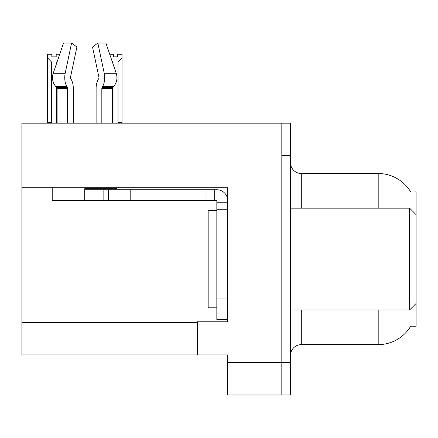 <?xml version="1.0" encoding="UTF-8"?>
<svg xmlns="http://www.w3.org/2000/svg" width="438" height="438" viewBox="0 0 438 438"><rect width="100%" height="100%" fill="white"/><g stroke="black" fill="none" stroke-linecap="round" stroke-linejoin="round"><path stroke-width="0.66" d="M21.9 187.705L227.661 187.705L227.661 298.059L216.832 298.059L216.832 319.718L227.661 319.718L227.661 298.059L227.661 321.771L197.341 321.771L197.341 354.911L21.9 354.911L21.9 123.16L281.815 123.16L281.815 394.983L227.661 394.983L227.661 362.494L281.815 362.494L281.815 394.983L290.476 394.983L290.476 362.494L281.815 362.494L281.815 155.649L290.476 155.649L290.476 362.494M197.341 354.911L227.661 354.911L227.661 362.494M410.784 192.063A37.903 37.903 0 0 0 378.197 173.514A37.903 37.903 0 0 1 410.784 192.063L416.1 191.926L416.1 214.669L409.601 208.17L409.601 309.967L290.476 309.967M416.1 214.669L416.1 326.211L410.702 326.211L410.893 325.888A37.903 37.903 0 0 1 378.197 344.624A37.903 37.903 0 0 0 410.702 326.211M290.476 355.453A10.83 10.83 0 0 1 301.306 344.624L378.197 344.624L378.197 309.967M378.197 208.17L378.197 173.514A37.903 37.903 0 0 1 410.702 191.926A37.903 37.903 0 0 0 378.197 173.514L301.306 173.514A10.83 10.83 0 0 1 290.476 162.684A10.83 10.83 0 0 0 301.306 173.514L301.306 208.17M281.815 123.16L290.476 123.16L290.476 155.649M101.824 123.16L101.824 88.328A1.084 0.569 90 0 1 102.016 87.523L102.591 86.543A11.914 6.274 -90 0 0 104.228 73.234L97.833 43.017L105.886 43.017L116.201 73.234L105.886 43.017L109.73 54.279L113.365 54.279L113.365 56.847L117.696 56.847L113.365 56.847M117.696 56.847L117.696 54.279L122.027 54.279L122.027 57.882L118.019 62.015L113.042 62.015L113.042 63.975M118.55 123.16L118.019 122.618L122.027 122.618L122.027 123.16L122.027 57.882M118.019 122.618L118.019 62.015M113.042 87.096L113.042 122.618L112.506 123.16M113.042 62.015L112.232 61.605M113.042 122.618L112.331 122.618M56.184 56.847L51.848 56.847L56.184 56.847L56.184 54.279L59.694 54.279M57.164 61.692L56.507 62.015L51.531 62.015L47.518 57.882L47.518 54.279L51.848 54.279L51.848 56.847M51.531 62.015L51.531 122.618L47.518 122.618L47.518 123.16L47.518 57.882M51.531 122.618L50.994 123.16M57.093 122.618L56.507 122.618L56.507 87.222M56.507 63.62L56.507 62.015M57.039 123.16L56.507 122.618M98.785 78.479A1.084 0.569 90 0 0 98.933 77.269A1.084 0.569 90 0 1 98.785 78.479A1.084 0.569 90 0 0 98.933 77.269A1.084 0.569 90 0 1 98.785 78.479L98.205 79.464A11.914 6.274 -90 0 0 96.119 88.328L96.119 123.16M116.705 187.705L116.705 188.679L84.715 188.679L84.715 189.758L108.536 189.758L108.536 200.588L52.221 200.588L52.221 187.705M104.228 73.234L116.201 73.234A11.914 10.123 90 0 1 113.568 86.543L112.632 87.523A1.084 0.92 -90 0 0 112.331 88.328L112.331 123.16M73.305 123.16L73.305 88.328A11.914 6.274 90 0 0 71.219 79.464L70.638 78.479A1.084 0.569 -90 0 1 70.491 77.269L76.885 47.052L71.591 43.017L65.196 73.234A11.914 6.274 90 0 0 66.833 86.543L67.408 87.523A1.084 0.569 -90 0 1 67.6 88.328L67.6 123.16M57.093 123.16L57.093 88.328A1.084 0.92 90 0 0 56.792 87.523L55.861 86.543A11.914 10.123 -90 0 1 53.222 73.234L63.537 43.017L71.591 43.017M70.491 77.269A1.084 0.569 -90 0 0 70.638 78.479L71.219 79.464M97.833 43.017L92.538 47.052L98.933 77.269M108.536 189.758L216.832 189.758A10.83 10.83 0 0 1 227.661 200.593M108.536 200.588L216.832 200.588L216.832 202.756L227.661 202.756M216.832 319.718L227.661 319.718M214.664 200.588L214.664 189.758M227.661 209.254L216.832 209.254L216.832 202.756M216.832 298.059L216.832 209.254M206.002 200.588L206.002 189.758M216.832 210.339L208.17 210.339L208.17 307.805L216.832 307.805M290.476 208.17L409.601 208.17M21.9 322.423L197.341 322.423M301.306 309.967L301.306 344.624M291.347 208.17A10.83 1.878 -0 0 1 290.476 207.431M84.715 200.588L84.715 189.758M112.331 88.328L101.824 88.328M67.6 88.328L57.093 88.328M65.196 73.234L53.222 73.234M66.833 86.543L55.861 86.543M113.568 86.543L102.591 86.543M67.408 87.523L56.792 87.523M112.632 87.523L102.016 87.523M130.196 200.588L130.196 189.758M103.122 200.588L103.122 189.758M416.1 303.474L409.601 309.967"/></g></svg>
